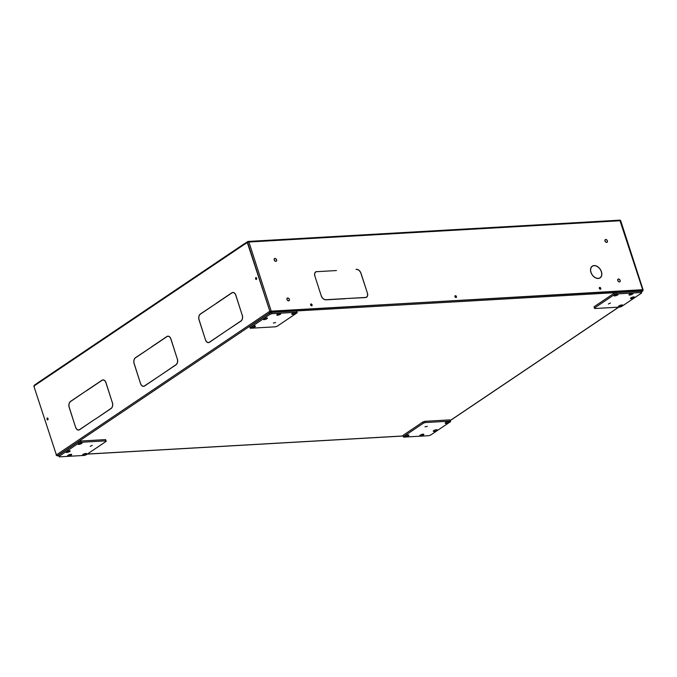 <?xml version="1.0" encoding="UTF-8"?>
<svg xmlns="http://www.w3.org/2000/svg" width="677" height="677" viewBox="0 0 677 677"><rect width="100%" height="100%" fill="white"/><g stroke="black" fill="none" stroke-linecap="round" stroke-linejoin="round"><path stroke-width="1.02" d="M455.02 295.857A1.024 0.711 -123.9 0 1 456.129 297.516A1.024 0.711 -123.9 0 0 455.02 295.857M310.675 304.125A1.024 0.711 -123.9 0 1 311.792 305.784A1.024 0.711 -123.9 0 0 310.675 304.125M599.365 287.59A1.024 0.711 -123.9 0 1 600.474 289.248A1.024 0.711 -123.9 0 0 599.365 287.59M256.236 279.533A1.024 0.677 86.7 0 1 256.126 277.562A1.024 0.677 -93.3 0 0 256.236 279.533M256.312 279.491A1.024 0.677 86.7 0 1 255.948 277.536A1.024 0.677 86.7 0 1 256.312 279.491M47.627 419.977A1.024 0.677 86.7 0 1 47.508 418.005A1.024 0.677 86.7 0 0 47.627 419.977M47.703 419.935A1.024 0.677 86.7 0 1 47.339 417.98A1.024 0.677 86.7 0 1 47.703 419.935M235.875 295.561L242.104 314.856L235.968 295.553M199.25 320.272L205.393 339.575L199.156 320.28M170.934 339.279L177.171 358.582L171.036 339.27M134.317 363.989L140.452 383.3L134.215 363.998M105.993 382.996L112.23 402.299L106.094 382.987M69.376 407.706L75.511 427.018L69.282 407.715M240.936 321.118L225.306 331.485L240.894 320.991A4.409 2.928 -93.3 0 0 242.214 315.194L242.298 315.135A4.544 3.013 86.7 0 1 240.936 321.118M209.506 342.122L225.094 331.628L209.548 342.249A4.544 3.013 86.7 0 1 208.465 342.63A4.544 3.013 86.7 0 1 205.495 339.913L205.58 339.854A4.409 2.928 -93.3 0 0 208.457 342.494A4.409 2.928 -93.3 0 0 209.506 342.122L209.752 342.113M200.409 313.959L216.039 303.592L200.451 314.086A4.409 2.928 -93.3 0 0 199.131 319.891L199.046 319.942A4.544 3.013 86.7 0 1 200.409 313.959L200.654 313.95M216.208 303.321L231.796 292.828A4.544 3.013 86.7 0 1 232.88 292.456A4.544 3.013 86.7 0 1 235.85 295.172L235.765 295.223A4.409 2.928 -93.3 0 0 232.888 292.591A4.409 2.928 -93.3 0 0 231.839 292.955L216.462 303.313M175.995 364.835L160.407 375.329L175.952 364.708A4.409 2.928 -93.3 0 0 177.272 358.912L177.357 358.852A4.544 3.013 86.7 0 1 175.995 364.835M144.565 385.839L160.195 375.473L144.607 385.966A4.544 3.013 86.7 0 1 143.524 386.347A4.544 3.013 86.7 0 1 140.562 383.631L140.638 383.571A4.409 2.928 -93.3 0 0 143.516 386.212A4.409 2.928 -93.3 0 0 144.565 385.839L144.819 385.831M135.476 357.676L151.098 347.309L135.51 357.803A4.409 2.928 -93.3 0 0 134.19 363.608L134.114 363.659A4.544 3.013 86.7 0 1 135.476 357.676L135.722 357.668M151.276 347.039L166.855 336.554A4.544 3.013 86.7 0 1 167.938 336.173A4.544 3.013 86.7 0 1 170.909 338.889L170.824 338.94A4.409 2.928 -93.3 0 0 167.947 336.308A4.409 2.928 -93.3 0 0 166.897 336.672L151.521 347.03M111.062 408.553L95.474 419.046L111.02 408.434A4.409 2.928 -93.3 0 0 112.34 402.629L112.416 402.578A4.544 3.013 86.7 0 1 111.062 408.553M79.632 429.565L95.22 419.071L79.674 429.683A4.544 3.013 86.7 0 1 78.591 430.064A4.544 3.013 86.7 0 1 75.621 427.348L75.706 427.297A4.409 2.928 -93.3 0 0 78.583 429.929A4.409 2.928 -93.3 0 0 79.632 429.565L79.878 429.548M70.535 401.402L86.123 390.908L70.577 401.52A4.409 2.928 -93.3 0 0 69.257 407.326L69.172 407.376A4.544 3.013 86.7 0 1 70.535 401.402L70.78 401.385M86.334 390.764L101.922 380.271A4.544 3.013 86.7 0 1 103.006 379.89A4.544 3.013 86.7 0 1 105.967 382.607L105.891 382.657A4.409 2.928 -93.3 0 0 103.014 380.025A4.409 2.928 -93.3 0 0 101.965 380.389L86.58 390.747M247.283 242.451L269.895 311.403L247.621 242.434L244.084 244.6A0.956 0.669 -123.9 0 1 244.515 243.686L244.651 243.974M244.084 244.6L37.04 383.986A0.956 0.669 -123.9 0 1 37.227 383.157L244.27 243.762M269.624 311.581L270.284 312.435A0.956 0.669 -123.9 0 1 269.285 311.606L269.624 311.581M642.558 290.289L642.879 290.205A0.956 0.669 -123.9 0 1 642.448 291.118L270.284 312.435L57.393 455.756L56.885 455.249L57.393 455.756A0.956 0.669 -123.9 0 1 56.394 454.927L33.85 386.135L37.04 383.986M56.69 455.426L56.123 455.105M643.15 290.027L620.801 221.057M244.558 243.686L247.748 241.537L248.899 242.011L247.503 242.061L269.895 311.403L642.668 289.697L642.879 290.205M233.057 292.591A4.409 2.928 86.7 0 1 233.227 292.574A4.409 2.928 86.7 0 1 233.853 292.633M233.049 292.447A4.544 3.013 -93.3 0 0 232.279 292.726M168.124 336.308A4.409 2.928 86.7 0 1 168.294 336.291A4.409 2.928 86.7 0 1 168.911 336.351M168.116 336.173A4.544 3.013 -93.3 0 0 167.337 336.444M103.183 380.025A4.409 2.928 86.7 0 1 103.353 380.009A4.409 2.928 86.7 0 1 103.979 380.068M103.175 379.89A4.544 3.013 -93.3 0 0 102.396 380.161M209.405 342.334A4.409 2.928 86.7 0 1 208.795 342.469A4.409 2.928 86.7 0 1 208.626 342.477M207.831 342.427A4.544 3.013 -93.3 0 0 208.634 342.613M144.472 386.051A4.409 2.928 86.7 0 1 143.854 386.186A4.409 2.928 86.7 0 1 143.685 386.195M142.889 386.144A4.544 3.013 -93.3 0 0 143.693 386.33M79.531 429.777A4.409 2.928 86.7 0 1 78.921 429.912A4.409 2.928 86.7 0 1 78.752 429.912M77.957 429.861A4.544 3.013 -93.3 0 0 78.76 430.047M269.556 311.42L56.394 454.927M270.148 312.021L270.91 311.158L270.284 312.435M269.7 311.742L270.91 311.158L642.397 289.883L642.448 291.118L641.271 291.914M599.28 287.759A1.024 0.711 -123.9 0 1 600.296 289.265M310.591 304.295A1.024 0.711 -123.9 0 1 311.606 305.801M454.936 296.027A1.024 0.711 -123.9 0 1 455.951 297.533M47.788 419.867A1.024 0.677 86.7 0 1 47.686 418.098M37.04 383.385L34.315 385.221L34.332 386.457L34.07 385.746L36.998 383.774M256.295 277.655A1.024 0.677 -93.3 0 0 256.397 279.423M455.409 295.663A1.024 0.711 -123.9 0 1 456.01 297.533A1.024 0.711 -123.9 0 1 455.409 295.663M311.065 303.931A1.024 0.711 -123.9 0 1 311.674 305.801A1.024 0.711 -123.9 0 1 311.065 303.931M599.754 287.395A1.024 0.711 -123.9 0 1 600.355 289.265A1.024 0.711 -123.9 0 1 599.754 287.395M247.503 242.061L244.397 244.389M356.263 269.285A4.544 3.165 56.1 0 1 361.002 273.254L360.9 273.254A4.409 3.072 -123.9 0 0 356.305 269.412L356.051 269.429M345.321 298.726L326.001 299.826A4.544 3.165 56.1 0 1 321.262 295.866L321.279 295.917M321.152 295.536L314.923 276.233L321.152 295.536M316.861 271.545A4.544 3.165 56.1 0 0 315.668 271.934A4.544 3.165 56.1 0 0 314.813 275.894L314.915 275.894A4.409 3.072 -123.9 0 1 315.744 272.044A4.409 3.072 -123.9 0 1 316.904 271.672L336.469 270.546L316.633 271.697M361.112 273.584L367.34 292.887L361.027 273.643M365.402 297.575A4.544 3.165 56.1 0 0 366.595 297.186A4.544 3.165 56.1 0 0 367.45 293.217L367.349 293.226A4.409 3.072 -123.9 0 1 366.519 297.068A4.409 3.072 -123.9 0 1 365.36 297.448L345.795 298.565L365.402 297.575M345.524 298.582L325.959 299.708A4.409 3.072 -123.9 0 1 321.363 295.857M593.957 265.587L594 265.714A6.905 4.815 56.1 0 0 592.316 266.298A6.905 4.815 56.1 0 0 591.47 273.466A6.905 4.815 56.1 0 0 598.079 278.357L598.121 278.484A7.049 4.908 -123.9 0 1 591.376 273.5A7.049 4.908 -123.9 0 1 592.24 266.179A7.049 4.908 -123.9 0 1 593.957 265.587L593.721 265.748M598.392 278.467L598.35 278.34A6.905 4.815 56.1 0 0 600.034 277.756A6.905 4.815 56.1 0 0 600.88 270.588A6.905 4.815 56.1 0 0 594.271 265.697L594.228 265.57A7.049 4.908 -123.9 0 1 600.973 270.555A7.049 4.908 -123.9 0 1 600.11 277.875A7.049 4.908 -123.9 0 1 598.392 278.467M274.862 258.445A1.591 1.109 56.1 0 0 274.507 258.572A1.591 1.109 56.1 0 0 274.303 260.205A1.591 1.109 56.1 0 0 275.801 261.347L275.759 261.229A1.456 1.015 -123.9 0 1 274.397 260.171A1.456 1.015 -123.9 0 1 274.583 258.69A1.456 1.015 -123.9 0 1 274.904 258.572L274.591 258.622A1.591 1.109 56.1 0 0 274.38 258.682M287.623 297.965A1.591 1.109 56.1 0 0 287.276 298.092A1.591 1.109 56.1 0 0 287.065 299.725A1.591 1.109 56.1 0 0 288.563 300.867L288.52 300.749A1.456 1.015 -123.9 0 1 287.158 299.691A1.456 1.015 -123.9 0 1 287.353 298.21A1.456 1.015 -123.9 0 1 287.666 298.092L287.353 298.142A1.591 1.109 56.1 0 0 287.15 298.202M605.661 239.497L605.703 239.624A1.456 1.015 56.1 0 0 605.382 239.743A1.456 1.015 56.1 0 0 605.196 241.224A1.456 1.015 56.1 0 0 606.558 242.281L606.6 242.4A1.591 1.109 -123.9 0 1 605.103 241.257A1.591 1.109 -123.9 0 1 605.306 239.624A1.591 1.109 -123.9 0 1 605.661 239.497L605.407 239.726M606.736 242.4L606.694 242.273A1.456 1.015 56.1 0 0 607.007 242.154A1.456 1.015 56.1 0 0 607.201 240.665A1.456 1.015 56.1 0 0 605.839 239.616L605.797 239.489A1.591 1.109 -123.9 0 1 607.294 240.64A1.591 1.109 -123.9 0 1 607.083 242.264A1.591 1.109 -123.9 0 1 606.736 242.4M618.423 279.017L618.465 279.144A1.456 1.015 56.1 0 0 618.152 279.262A1.456 1.015 56.1 0 0 617.957 280.743A1.456 1.015 56.1 0 0 619.32 281.801L619.362 281.92A1.591 1.109 -123.9 0 1 617.873 280.777A1.591 1.109 -123.9 0 1 618.076 279.144A1.591 1.109 -123.9 0 1 618.423 279.017L618.169 279.246M619.497 281.92L619.463 281.793A1.456 1.015 56.1 0 0 619.777 281.674A1.456 1.015 56.1 0 0 619.963 280.185A1.456 1.015 56.1 0 0 618.6 279.136L618.558 279.009A1.591 1.109 -123.9 0 1 620.056 280.16A1.591 1.109 -123.9 0 1 619.853 281.784A1.591 1.109 -123.9 0 1 619.497 281.92M288.698 300.859A1.591 1.109 56.1 0 0 289.054 300.732A1.591 1.109 56.1 0 0 289.257 299.107A1.591 1.109 56.1 0 0 287.759 297.956L287.801 298.083A1.456 1.015 -123.9 0 1 289.164 299.132A1.456 1.015 -123.9 0 1 288.977 300.622A1.456 1.015 -123.9 0 1 288.656 300.74L288.698 300.859M275.937 261.347A1.591 1.109 56.1 0 0 276.284 261.212A1.591 1.109 56.1 0 0 276.495 259.587A1.591 1.109 56.1 0 0 274.997 258.436L275.04 258.563A1.456 1.015 -123.9 0 1 276.402 259.613A1.456 1.015 -123.9 0 1 276.208 261.102A1.456 1.015 -123.9 0 1 275.894 261.22L275.937 261.347M315.617 272.146A4.409 3.072 56.1 0 0 315.474 272.23A4.409 3.072 56.1 0 0 314.932 272.755M315.541 272.027A4.544 3.165 -123.9 0 1 316.438 271.739M365.555 297.558A4.409 3.072 56.1 0 0 366.249 297.254A4.409 3.072 56.1 0 0 366.375 297.161M367.061 296.543A4.544 3.165 -123.9 0 1 366.452 297.271L366.198 297.288M592.104 266.273A7.049 4.908 -123.9 0 1 593.484 265.79M592.18 266.391A6.905 4.815 56.1 0 0 592.045 266.476A6.905 4.815 56.1 0 0 591.139 267.373M600.939 276.859A7.049 4.908 -123.9 0 1 599.974 277.959M598.586 278.442A6.905 4.815 56.1 0 0 599.763 277.942A6.905 4.815 56.1 0 0 599.898 277.849M620.056 220.143L247.985 241.452L247.884 241.951M270.91 311.158L642.481 290.052M642.668 289.697L619.836 220.22L620.386 220.727L248.899 242.011L271.181 310.98M269.734 311.792L270.605 311.488M256.084 278.01L256.659 278.323M408.485 435.768A2.116 0.575 -17.9 0 1 406.048 436.665A2.116 0.575 -17.9 0 1 404.922 436.327A2.116 0.575 -17.9 0 1 405.32 435.954A2.116 0.575 -17.9 0 1 408.781 435.083A2.116 0.575 -17.9 0 1 408.485 435.768M423.421 434.913A2.116 0.575 -17.9 0 1 420.992 435.81A2.116 0.575 -17.9 0 1 419.867 435.472A2.116 0.575 -17.9 0 1 420.265 435.099A2.116 0.575 -17.9 0 1 423.726 434.228A2.116 0.575 -17.9 0 1 423.421 434.913M436.851 430.479A2.116 0.575 -17.9 0 1 434.414 431.376A2.116 0.575 -17.9 0 1 433.288 431.037A2.116 0.575 -17.9 0 1 433.695 430.657A2.116 0.575 -17.9 0 1 437.147 429.793A2.116 0.575 -17.9 0 1 436.851 430.479M448.758 422.465A2.116 0.575 -17.9 0 1 446.321 423.353A2.116 0.575 -17.9 0 1 445.195 423.023A2.116 0.575 -17.9 0 1 445.593 422.643A2.116 0.575 -17.9 0 1 449.054 421.779A2.116 0.575 -17.9 0 1 448.758 422.465M424.987 426.823L427.297 426.349L424.987 426.823M450.391 421.119L449.993 419.875L450.603 421.61L450.391 421.119L425.258 422.558L423.43 423.167L403.407 436.648L403.619 437.13L428.744 435.692L430.58 435.091L450.603 421.61M423.43 423.167L423.023 421.915L403.001 435.396L403.407 436.648M449.993 419.875L424.86 421.314L425.258 422.558M423.023 421.915L424.86 421.314M78.777 444.434A2.116 0.575 -17.9 0 1 78.058 444.053A2.116 0.575 -17.9 0 1 81.291 442.733A2.116 0.575 -17.9 0 1 81.909 442.8A2.116 0.575 -17.9 0 1 81.24 443.714A2.116 0.575 -17.9 0 1 78.777 444.434M66.871 452.448A2.116 0.575 -17.9 0 1 66.151 452.067A2.116 0.575 -17.9 0 1 69.384 450.755A2.116 0.575 -17.9 0 1 70.01 450.823A2.116 0.575 -17.9 0 1 69.333 451.728A2.116 0.575 -17.9 0 1 66.871 452.448M68.394 456.027A2.116 0.575 -17.9 0 1 67.666 455.646A2.116 0.575 -17.9 0 1 70.907 454.335A2.116 0.575 -17.9 0 1 71.525 454.402A2.116 0.575 -17.9 0 1 70.848 455.308A2.116 0.575 -17.9 0 1 68.394 456.027M83.33 455.172A2.116 0.575 -17.9 0 1 82.611 454.792A2.116 0.575 -17.9 0 1 85.852 453.472A2.116 0.575 -17.9 0 1 86.47 453.539A2.116 0.575 -17.9 0 1 85.793 454.453A2.116 0.575 -17.9 0 1 83.33 455.172M92.275 445.381L90.168 446.346L92.275 445.381M59.229 456.857L84.363 455.418L86.191 454.817L106.213 441.336L106.01 440.845L80.876 442.284L79.048 442.893L59.026 456.374L59.229 456.857M79.048 442.893L78.642 441.641L58.62 455.122L59.026 456.374M106.01 440.845L105.604 439.601L80.47 441.04L80.876 442.284M105.604 439.601L106.213 441.336M78.642 441.641L80.47 441.04M292.168 313.603A2.116 0.575 -17.9 0 1 295.621 312.732A2.116 0.575 -17.9 0 1 295.324 313.426A2.116 0.575 -17.9 0 1 292.896 314.314A2.116 0.575 -17.9 0 1 291.77 313.976A2.116 0.575 -17.9 0 1 292.168 313.603M277.223 314.458A2.116 0.575 -17.9 0 1 280.676 313.586A2.116 0.575 -17.9 0 1 280.38 314.28A2.116 0.575 -17.9 0 1 277.951 315.169A2.116 0.575 -17.9 0 1 276.825 314.839A2.116 0.575 -17.9 0 1 277.223 314.458M263.802 318.892A2.116 0.575 -17.9 0 1 267.254 318.021A2.116 0.575 -17.9 0 1 266.958 318.715A2.116 0.575 -17.9 0 1 264.521 319.603A2.116 0.575 -17.9 0 1 263.395 319.273A2.116 0.575 -17.9 0 1 263.802 318.892M251.895 326.906A2.116 0.575 -17.9 0 1 255.347 326.043A2.116 0.575 -17.9 0 1 255.051 326.729A2.116 0.575 -17.9 0 1 252.623 327.626A2.116 0.575 -17.9 0 1 251.497 327.287A2.116 0.575 -17.9 0 1 251.895 326.906M275.666 322.548L273.347 323.022L275.666 322.548M270.072 314.289L269.666 313.036L249.644 326.517L250.253 328.252L275.387 326.813L277.215 326.212L297.237 312.732L297.034 312.241L271.9 313.679L270.072 314.289L250.05 327.77M297.034 312.241L296.628 310.997L271.494 312.435L271.9 313.679M296.628 310.997L297.237 312.732M269.666 313.036L271.494 312.435M621.875 304.946A2.116 0.575 -17.9 0 1 622.493 305.014A2.116 0.575 -17.9 0 1 621.816 305.919A2.116 0.575 -17.9 0 1 619.353 306.639A2.116 0.575 -17.9 0 1 618.634 306.258A2.116 0.575 -17.9 0 1 621.875 304.946M633.774 296.932A2.116 0.575 -17.9 0 1 634.4 297A2.116 0.575 -17.9 0 1 633.723 297.905A2.116 0.575 -17.9 0 1 631.26 298.625A2.116 0.575 -17.9 0 1 630.541 298.244A2.116 0.575 -17.9 0 1 633.774 296.932M632.259 293.353A2.116 0.575 -17.9 0 1 632.877 293.42A2.116 0.575 -17.9 0 1 632.2 294.326A2.116 0.575 -17.9 0 1 629.745 295.045A2.116 0.575 -17.9 0 1 629.018 294.664A2.116 0.575 -17.9 0 1 632.259 293.353M617.314 294.207A2.116 0.575 -17.9 0 1 617.932 294.275A2.116 0.575 -17.9 0 1 617.255 295.18A2.116 0.575 -17.9 0 1 614.801 295.9A2.116 0.575 -17.9 0 1 614.073 295.519A2.116 0.575 -17.9 0 1 617.314 294.207M608.369 303.99L610.476 303.025L608.369 303.99M641.415 292.515L641.017 291.271L615.884 292.709L616.29 293.953L614.454 294.563L594.431 308.043L594.643 308.526L619.777 307.087L621.604 306.486L641.627 293.006L641.415 292.515L616.29 293.953M641.017 291.271L641.627 293.006M614.454 294.563L614.056 293.31L594.034 306.791L594.431 308.043M614.056 293.31L615.884 292.709M455.689 296.458L454.91 296.501M311.352 304.735L310.574 304.785M455.536 296.306L454.893 296.34M311.208 304.582L310.548 304.616M310.912 305.429L311.64 305.386M455.249 297.152L455.985 297.11M310.785 305.268L311.606 305.225M455.122 296.991L455.943 296.949M57.393 455.756L58.797 455.68M87.333 454.047L403.187 435.954M618.634 307.155L450.247 420.519M642.701 291.034L641.297 291.982M618.77 307.146L450.273 420.586M403.204 436.022L87.231 454.115M58.823 455.748L57.249 455.833M620.183 220.651L620.631 220.516L643.006 289.79"/></g></svg>
